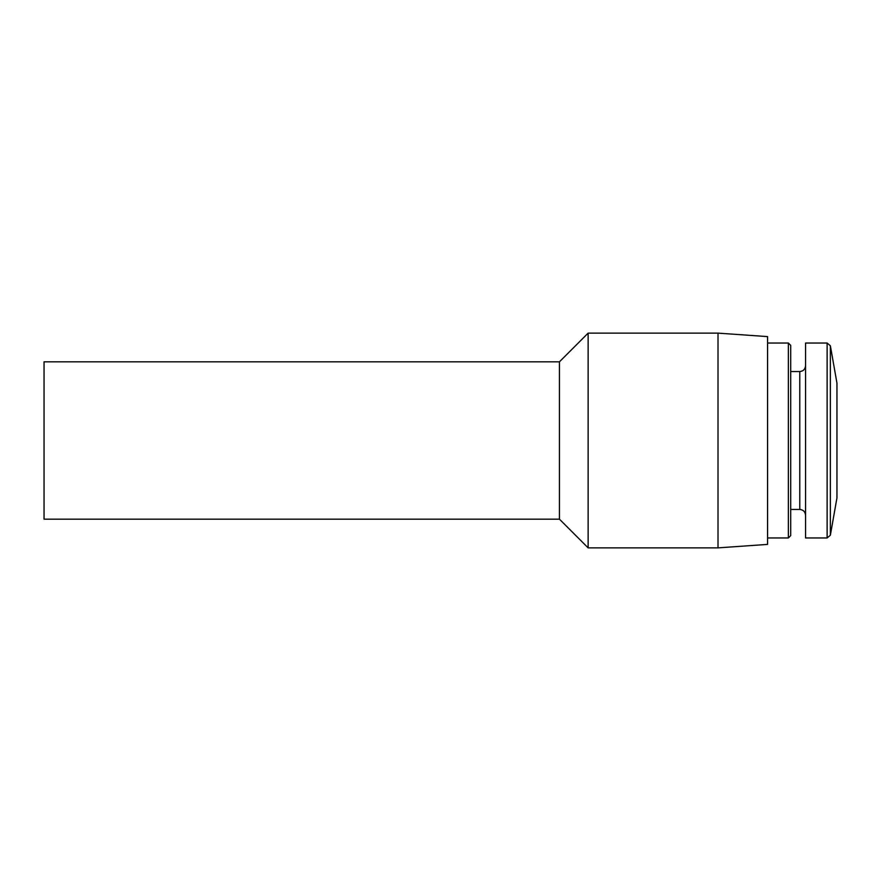 <?xml version="1.0" encoding="UTF-8"?>
<svg xmlns="http://www.w3.org/2000/svg" width="881" height="881" viewBox="0 0 881 881"><rect width="100%" height="100%" fill="white"/><g stroke="black" fill="none" stroke-linecap="round" stroke-linejoin="round"><path stroke-width="1.32" d="M830.365 345.77L830.365 535.23L836.95 497.897L836.95 383.103L830.365 345.77L827.116 343.039L805.564 343.039L805.564 537.961L827.116 537.961L827.116 343.039M788.363 343.039L788.363 537.961L790.697 535.626L790.697 345.374L788.363 343.039L767.571 343.039M718.015 547.872L767.571 544.403L767.571 336.597L718.015 333.128L588.134 333.128L588.134 547.872L718.015 547.872L718.015 333.128M588.134 547.872L559.435 519.173L559.435 361.827L588.134 333.128M559.435 519.173L44.05 519.173L44.05 361.827L559.435 361.827M805.564 515.253C805.19 511.707 803.263 509.78 799.783 509.46L799.783 371.54C803.263 371.22 805.19 369.293 805.564 365.747M830.365 535.23L827.116 537.961M799.783 371.54L790.697 371.54M799.783 509.46L790.697 509.46M788.363 537.961L767.571 537.961"/></g></svg>
